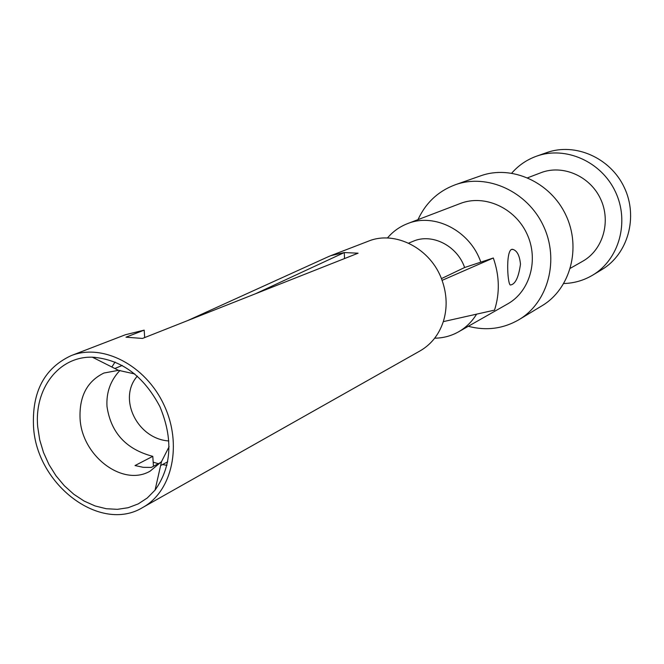 <?xml version="1.0" encoding="UTF-8"?>
<svg xmlns="http://www.w3.org/2000/svg" width="664" height="664" viewBox="0 0 664 664"><rect width="100%" height="100%" fill="white"/><g stroke="black" fill="none" stroke-linecap="round" stroke-linejoin="round"><path stroke-width="1" d="M71.156 355.63C44.446 368.063 31.905 391.727 33.524 426.628C36.445 484.703 100.43 533.507 142.777 507.47C172.433 491.194 182.691 444.141 163.867 404.708C145.408 365.109 102.571 343.097 71.156 355.63L125.463 334.722L144.179 330.132L125.977 337.188L142.486 338.441L358.095 253.2L344.276 252.561L330.755 255.673L327.086 257.258M94.213 358.12L94.852 357.282M330.755 255.673L368.263 241.231C395.196 229.968 431.202 248.618 442.075 280.366C447.03 294.459 447.445 308.221 443.303 321.642C438.921 334.714 431.16 344.483 420.013 350.932L142.777 507.47M37.74 427.076C33.939 389.046 58.64 356.153 92.379 357.19C121.039 359.307 143.54 375.766 159.883 406.584C173.271 438.796 171.669 466.634 155.069 490.098L147.283 497.983L138.212 503.91L128.144 507.719L117.379 509.338L106.248 508.732L95.068 505.943L84.154 501.071L73.82 494.273L64.342 485.757L55.983 475.764L48.978 464.576L43.509 452.508L39.724 439.892L37.74 427.076M464.617 267.526C457.156 245.63 431.949 232.973 413.182 241.264L408.592 243.14M441.419 278.623L464.601 267.526L493.319 257.997C499.527 275.792 499.934 293.164 494.522 310.121L443.303 321.642M417.988 219.643C425.807 202.744 438.265 191.107 455.355 184.733L480.719 175.811C511.678 164.622 550.456 182.027 565.852 215.078C581.573 247.979 570.343 288.981 542.015 305.755L518.999 319.658C503.212 328.788 486.314 331.004 468.294 326.29M455.355 184.733C487.235 173.196 527.324 191.365 543.326 225.71C559.652 259.898 548.173 302.394 518.999 319.658M592.736 275.112L601.874 269.592C627.92 254.154 638.419 217.062 624.301 187.514C610.473 157.825 575.173 142.337 546.696 152.62L536.628 156.156C565.496 145.731 601.327 161.51 615.395 191.713C629.754 221.776 619.139 259.458 592.736 275.112C583.83 280.416 574.194 283.221 563.819 283.52M511.745 173.13C518.576 165.311 526.867 159.659 536.628 156.156M570.393 268.256L582.668 261.276C602.987 249.946 611.336 221.427 600.48 198.743C589.881 175.952 562.557 164.257 540.894 172.731L527.706 177.769M387.427 238.019C392.939 231.495 399.637 226.698 407.522 223.635C434.472 212.472 470.195 230.806 480.811 262.114M476.594 314.155C471.971 321.691 465.954 327.584 458.558 331.826C451.18 335.967 443.22 338.092 434.679 338.183M458.558 331.826L507.661 303.913C530.104 291.421 539.11 259.292 526.784 233.512C514.733 207.6 484.205 194.12 460.293 203.499L407.522 223.635M520.476 264.181C519.671 255.823 517.239 250.926 513.172 249.49C505.453 246.203 507.246 283.569 510.301 285.005C515.214 284.499 518.609 277.552 520.476 264.181M493.319 257.997L442.075 280.366M134.825 373.973L118.449 370.329L103.924 373.035C87.133 381.236 79.182 396.391 80.07 418.503C81.738 455.853 122.715 487.185 150.188 471.108L161.518 461.621L169.112 446.664M119.985 370.387C110.514 380.397 106.182 392.416 106.987 406.459C110.863 432.712 126.127 449.345 152.786 456.342L135.033 465.547L143.216 467.331L151.317 467.423L160.937 462.327M137.323 376.123C117.545 398.558 137.357 438.97 168.805 440.954M166.954 465.306L162.431 464.592M158.364 463.696L153.185 462.177M111.851 367.009L115.088 362.004M255.441 293.787L344.276 252.561L344.525 258.57M152.786 456.342L153.459 466.286M144.179 330.132L144.686 337.569M122.267 365.441L114.847 368.512M167.718 461.787L160.622 465.555M187.796 320.521L329.145 256.329M118.449 370.329L92.379 357.19M161.518 461.621L155.069 490.098M513.172 249.49L511.919 249.44"/></g></svg>
